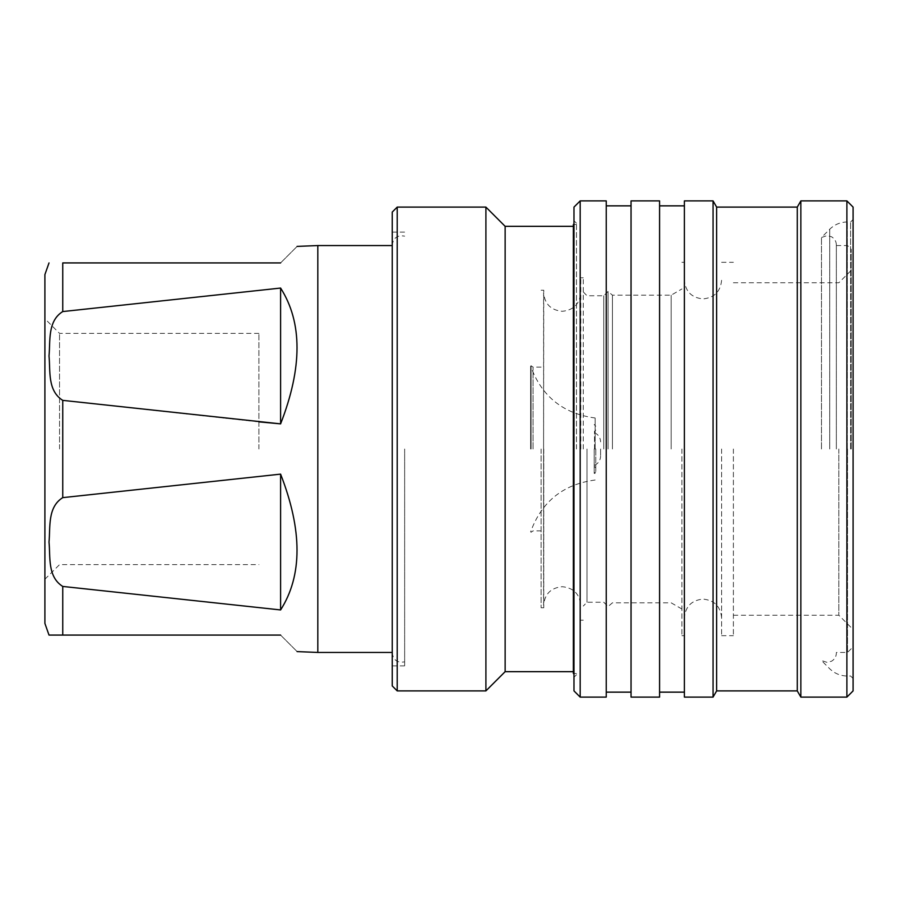 <?xml version="1.0" encoding="UTF-8"?>
<svg xmlns="http://www.w3.org/2000/svg" width="898" height="898" viewBox="0 0 898 898"><rect width="100%" height="100%" fill="white"/><g stroke="black" fill="none" stroke-linecap="round" stroke-linejoin="round"><path stroke-width="0.67" stroke-dasharray="4.49 3.37" d="M543.761 449L543.761 607.789L543.761 449M684.388 697.106L684.388 200.894M44.9 623.414L44.9 274.586M59.537 449L59.537 333.382L59.537 449M258.893 449L258.893 333.382L258.893 449M594.521 449L594.521 431.321L594.521 449M600.605 449L600.605 456.128L600.605 449M595.767 449L595.767 471.82L595.767 449M594.207 449L594.207 473.381L594.207 449M595.138 449L595.138 417.985L595.138 449M530.639 449L530.639 366.193L530.639 449M531.077 449L531.077 365.755L531.077 449M533.042 449L533.042 367.125L533.042 449M541.112 449L541.112 607.789L541.112 449M580.804 449L580.804 277.808L580.804 449M583.285 449L583.285 277.808L583.285 449M587.011 449L587.011 602.244L587.011 449M603.759 449L603.759 295.756L603.759 449M608.058 449L608.058 291.457L608.058 449M612.436 449L612.436 295.173L612.436 449M671.165 449L671.165 295.173L671.165 449M681.908 449L681.908 635.694L681.908 449M721.599 449L721.599 635.694L721.599 449M733.385 449L733.385 635.694L733.385 449M838.833 449L838.833 615.231L838.833 449M851.237 449L851.237 249.274L851.237 449M847.521 449L847.521 652.442L847.521 449M836.352 449L836.352 244.929L836.352 449M821.468 449L821.468 237.487L821.468 449M850.619 449L850.619 221.986L850.619 449M853.1 690.899L853.1 207.101M846.893 697.106L846.893 200.894M800.859 697.106L800.859 200.894M797.278 690.899L797.278 207.101M716.638 690.899L716.638 207.101M713.057 697.106L713.057 200.894M659.581 697.106L659.581 200.894M631.047 697.106L631.047 200.894M606.24 697.106L606.24 200.894M580.187 697.106L580.187 200.894M573.979 690.899L573.979 207.101M576.46 449L576.46 223.22L576.46 449M573.362 673.534L573.362 224.466M505.136 671.67L505.136 226.33M485.908 690.899L485.908 207.101M397.208 690.899L397.208 207.101M392.246 685.937L392.246 212.063M404.65 449L404.65 665.889L404.65 449M317.813 652.442L317.813 245.558M280.603 635.077C302.491 656.966 302.491 656.966 280.603 635.077L49.008 635.077L62.748 635.077L62.748 586.439L280.603 609.944C302.491 575.618 302.491 530.348 280.603 474.133L62.748 497.638C47.268 507.314 50.501 527.418 49.008 542.055C50.468 556.659 47.336 576.886 62.748 586.439M280.603 288.056L280.603 423.867C302.491 367.652 302.491 322.382 280.603 288.056L62.748 311.561C47.268 321.237 50.501 341.341 49.008 355.978C50.468 370.582 47.336 390.81 62.748 400.362L258.893 421.858M280.603 262.923C302.491 241.034 302.491 241.034 280.603 262.923M606.24 449L606.24 205.855L606.24 449M659.581 449L659.581 205.855L659.581 449M853.1 449L853.1 678.495L853.1 449M684.388 449L684.388 635.694L684.388 449M44.9 449L44.9 579.255L44.9 449M280.603 474.133L280.603 609.944M829.707 449L829.707 229.248L829.707 449M847.252 449L847.252 221.986L847.252 449M62.748 497.638L62.748 400.362M62.748 311.561L62.748 262.923M541.112 290.211L543.761 290.211L543.593 449L543.593 292.692C544.693 303.995 550.889 310.203 562.193 311.303C573.496 310.203 579.704 303.995 580.804 292.692M721.599 280.288C720.499 291.592 714.303 297.799 702.999 298.899C691.696 297.799 685.488 291.592 684.388 280.288M721.599 617.712C720.499 606.408 714.303 600.201 702.999 599.101C691.696 600.201 685.488 606.408 684.388 617.712M541.112 607.789L543.761 607.789L543.593 449L543.593 605.308C544.693 594.005 550.901 587.797 562.193 586.697C573.496 587.797 579.704 594.005 580.804 605.308M258.893 333.382L59.537 333.382L44.9 318.745M594.521 465.276C598.382 463.447 600.403 460.405 600.605 456.128M594.521 431.321L595.767 430.086M595.767 471.82L594.207 473.381L595.138 473.381M595.767 426.18L594.207 424.619L595.138 424.619M541.112 367.125L533.042 367.125L531.077 365.755L530.639 366.193C541.707 396.456 563.203 413.72 595.138 417.985M580.804 277.808L583.285 277.808M681.908 609.024L671.165 602.827L612.436 602.827L608.058 606.543L603.759 602.244L587.011 602.244L583.285 606.06M583.285 291.94L587.011 295.756L603.759 295.756L608.058 291.457L612.436 295.173L671.165 295.173L681.908 288.976M681.908 262.306L684.388 262.306M721.599 262.306L733.385 262.306M733.385 282.769L838.833 282.769L851.237 270.365M851.237 648.726L847.521 652.442L836.352 652.442M853.1 678.495L850.619 676.014L847.252 676.014C840.438 675.913 834.59 673.489 829.707 668.752L821.468 660.513L827.036 662.365L831.481 661.242C834.601 659.413 836.229 656.685 836.352 653.07M836.352 244.929C836.229 241.315 834.601 238.587 831.481 236.758L827.036 235.635L821.468 237.487L829.707 229.248C834.59 224.511 840.438 222.087 847.252 221.986L850.619 221.986L853.1 219.505M576.46 223.22L573.979 220.74M573.979 673.534L576.46 673.534M392.246 232.111L404.65 232.111M392.246 652.442L392.246 653.07C393.391 660.221 397.522 663.151 404.65 661.837M392.246 245.558L392.246 244.929C393.391 237.779 397.522 234.849 404.65 236.163M392.246 665.889L404.65 665.889M573.979 224.466L576.46 224.466M576.46 674.78L573.979 677.26M836.352 245.558L847.521 245.558L851.237 249.274M733.385 615.231L838.833 615.231L851.237 627.635M721.599 635.694L733.385 635.694M681.908 635.694L684.388 635.694M580.804 620.192L583.285 620.192M595.138 480.015C563.203 484.28 541.707 501.544 530.639 531.807L531.077 532.245L533.042 530.875L541.112 530.875M594.521 466.679L595.767 467.914M594.521 432.724C598.382 434.553 600.403 437.595 600.605 441.872M44.9 579.255L59.537 564.618L258.893 564.618"/><path stroke-width="1.35" d="M846.893 200.894L853.1 207.101L853.1 690.899L846.893 697.106L846.893 200.894L800.859 200.894L800.859 697.106L846.893 697.106M797.278 690.899L716.638 690.899L716.638 207.101L797.278 207.101L797.278 690.899L800.859 697.106M713.057 697.106L684.388 697.106L684.388 200.894L713.057 200.894L713.057 697.106L716.638 690.899M631.047 449L631.047 697.106L659.581 697.106L659.581 200.894L631.047 200.894L631.047 449M580.187 449L580.187 697.106L606.24 697.106L606.24 200.894L580.187 200.894L580.187 449M580.187 200.894L573.979 207.101L573.979 690.899L580.187 697.106M573.979 224.466L573.362 224.466L573.362 673.534L573.979 673.534M397.208 207.101L397.208 690.899L392.246 685.937L392.246 212.063L397.208 207.101L485.908 207.101L505.136 226.33L505.136 671.67L573.362 671.67M485.908 207.101L485.908 690.899L505.136 671.67M297.115 246.4L317.813 245.558L317.813 652.442L392.246 652.442M62.748 497.638L280.603 474.133C302.491 530.348 302.491 575.618 280.603 609.944L62.748 586.439C47.268 576.763 50.501 556.659 49.008 542.022C50.468 527.418 47.336 507.19 62.748 497.638L62.748 400.362C47.268 390.686 50.501 370.582 49.008 355.945C50.468 341.341 47.336 321.114 62.748 311.561L280.603 288.056C302.491 322.382 302.491 367.652 280.603 423.867L62.748 400.362M62.748 586.439L62.748 635.077L49.008 635.077L280.603 635.077C302.491 656.966 302.491 656.966 280.603 635.077M49.008 262.923L44.9 274.586L44.9 623.414L49.008 635.077L49.817 635.077M62.748 262.923L280.603 262.923C302.491 241.034 302.491 241.034 280.603 262.923L62.748 262.923L62.748 311.561M258.893 421.858L280.603 423.867L280.603 288.056M280.603 609.944L280.603 474.133M659.581 692.145L684.388 692.145M606.24 692.145L631.047 692.145M397.208 690.899L485.908 690.899M297.115 651.6L317.813 652.442M317.813 245.558L392.246 245.558M505.136 226.33L573.362 226.33M606.24 205.855L631.047 205.855M659.581 205.855L684.388 205.855M716.638 207.101L713.057 200.894M797.278 207.101L800.859 200.894"/></g></svg>
